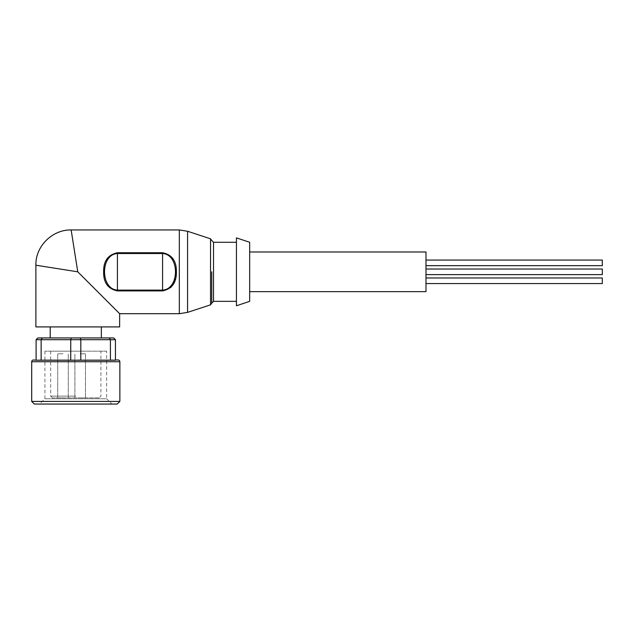 <?xml version="1.0" encoding="UTF-8"?>
<svg xmlns="http://www.w3.org/2000/svg" width="634" height="634" viewBox="0 0 634 634"><rect width="100%" height="100%" fill="white"/><g stroke="black" fill="none" stroke-linecap="round" stroke-linejoin="round"><path stroke-width="0.48" stroke-dasharray="3.17 2.38" d="M211.756 271.82L211.756 303.163L211.756 271.82M33.459 359.977L118.098 359.977M249.669 301.348L249.669 242.283M425.985 251.983L425.985 291.656M236.442 305.762L236.442 237.877M76.413 263.284L75.311 256.334M74.067 248.449L73.084 242.212M72.228 236.783L71.151 229.944M174.556 281.821L176.395 271.82C176.577 261.049 171.965 254.686 162.573 252.736L117.433 252.736C108.034 254.67 103.437 261.034 103.635 271.82C103.437 282.606 108.034 288.969 117.433 290.903L162.573 290.903L170.776 287.574M119.636 326.914L35.884 326.914M75.779 326.914L50.213 326.914L75.779 326.914M75.779 337.938L50.213 337.938L75.779 337.938M71.309 337.938L70.746 339.697L80.811 339.697L80.249 337.938L37.874 337.938L36.106 339.697L41.139 339.697L42.335 337.938M41.139 360.215L41.139 339.697L70.746 339.697L70.746 360.215M119.858 401.409L31.7 401.409M117.211 404.056L34.347 404.056M106.631 351.165L44.927 351.165L106.631 351.165L106.631 398.77L44.927 398.77L106.631 398.77L111.925 404.056L39.633 404.056L111.925 404.056M44.927 351.165L44.927 398.77L39.633 404.056M75.779 396.123L50.657 396.123L75.779 396.123M99.142 397.883L52.416 397.883L99.142 397.883L100.901 396.123L100.901 351.165M52.416 397.883L50.657 396.123L50.657 351.165L75.779 351.165L50.657 351.165M62.996 353.804L57.71 353.804L62.996 353.804M62.996 397.883L57.71 397.883L62.996 397.883M80.185 353.804L85.479 353.804L80.185 353.804M80.185 397.883L85.479 397.883L80.185 397.883M236.442 271.82L236.442 301.348L236.442 271.82M162.573 252.736L162.573 253.537C179.779 254.385 179.763 289.247 162.573 290.103L162.573 290.903M117.433 290.903L117.433 290.103C100.243 289.247 100.212 254.416 117.433 253.537L117.433 252.736M109.222 337.938L110.419 339.697L115.451 339.697L113.684 337.938L80.249 337.938M110.419 360.215L110.419 339.697L80.811 339.697L80.811 360.215M68.694 359.977L43.191 359.977L68.694 359.977M108.366 359.977L82.864 359.977L108.366 359.977M115.451 359.977L115.451 339.697M36.106 339.697L36.106 360.215M602.3 265.662L602.3 260.067M425.985 262.864L425.985 265.662L425.985 262.864M425.985 274.617L425.985 271.82L425.985 274.617L602.3 274.617L602.3 269.022L602.3 274.617L602.3 269.022L425.985 269.022L425.985 274.617L425.985 269.022M602.3 283.572L602.3 277.977M425.985 280.775L425.985 277.977L425.985 280.775M213.523 301.348L213.523 242.283M210.543 304.835L210.543 238.804M119.858 361.737L31.7 361.737M187.569 312.38L187.569 231.259M179.319 313.695L179.319 229.944M117.433 290.103L162.573 290.103L162.573 253.537L117.433 253.537L117.433 290.103M57.71 397.883L57.71 353.804L57.71 397.883M74.899 397.883L74.899 353.804L74.899 397.883M68.282 397.883L68.282 353.804L68.282 397.883M85.479 397.883L85.479 353.804L85.479 397.883"/><path stroke-width="0.95" d="M211.756 271.82L211.756 303.163L211.756 271.82M115.451 359.977L118.098 359.977A1.759 1.759 0 0 1 119.858 361.737L31.7 361.737A1.759 1.759 0 0 1 33.459 359.977L36.106 360.215L36.106 339.697L37.874 337.938L113.684 337.938L115.451 339.697L110.419 339.697L109.222 337.938M249.669 291.656L425.985 291.656L425.985 251.983L249.669 251.983M249.669 242.283L249.669 301.348L236.442 305.762L236.442 237.877L249.669 242.283M77.76 271.82L35.884 265.21L77.76 271.82L35.884 265.21L77.76 271.82L119.636 313.695L77.76 271.82L119.636 313.695L77.76 271.82L71.151 229.944L76.413 263.284M75.311 256.334L74.067 248.449M73.084 242.212L72.228 236.783M103.635 271.82C103.437 261.065 108.042 254.709 117.433 252.736L162.573 252.736C171.941 254.63 176.553 260.994 176.395 271.82C176.577 282.59 171.965 288.953 162.573 290.903L117.433 290.903C108.049 289.001 103.445 282.637 103.635 271.82M179.319 229.944L71.151 229.944C52.329 229.556 35.369 246.317 35.884 265.21L35.884 326.914L119.636 326.914L119.636 313.695L179.319 313.695L179.319 229.944L187.569 231.259L187.569 312.38L179.319 313.695M31.7 361.737L31.7 401.409L119.858 401.409L119.858 361.737M31.7 401.409L34.347 404.056L117.211 404.056L119.858 401.409M170.776 287.574L174.556 281.821M117.433 252.736L117.433 253.537C100.196 254.408 100.259 289.262 117.433 290.103L117.433 290.903M162.573 290.903L162.573 290.103C179.779 289.255 179.763 254.392 162.573 253.537L162.573 252.736M80.249 337.938L80.811 339.697L110.419 339.697L110.419 360.215L80.811 360.215L80.811 339.697L70.746 339.697L71.309 337.938M42.335 337.938L41.139 339.697L70.746 339.697L70.746 360.215L41.139 360.215L41.139 339.697L36.106 339.697M115.451 339.697L115.451 360.215L110.419 360.215M70.746 360.215L80.811 360.215M36.106 360.215L41.139 360.215M425.985 260.067L602.3 260.067L602.3 265.662L425.985 265.662M425.985 277.977L602.3 277.977L602.3 283.572L425.985 283.572M425.985 269.022L602.3 269.022L602.3 274.617L425.985 274.617M211.756 240.524L213.523 242.283L213.523 301.348L236.442 301.348M187.569 231.259L210.543 238.804L210.543 304.835L211.756 303.163M162.573 290.103L117.433 290.103L117.433 253.537L162.573 253.537L162.573 290.103M213.523 242.283L236.442 242.283M101.345 326.914L101.345 337.938M213.523 301.348L211.756 303.115M210.543 238.804L211.756 240.476M210.543 304.835L187.569 312.38M50.213 326.914L50.213 337.938"/></g></svg>
